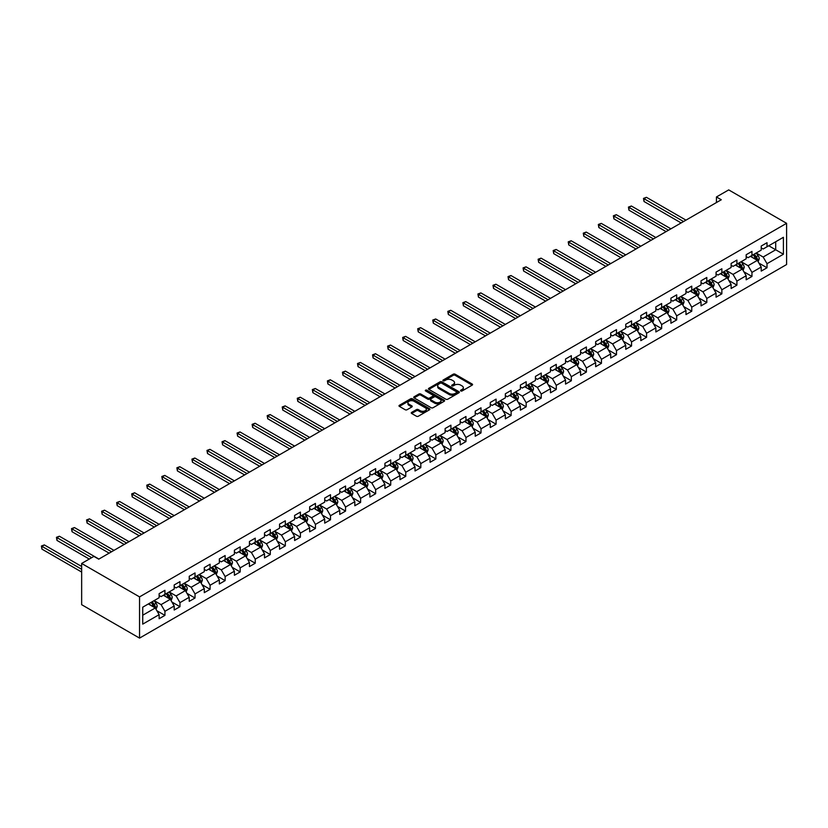 <?xml version="1.0" encoding="UTF-8"?>
<svg xmlns="http://www.w3.org/2000/svg" width="828" height="828" viewBox="0 0 828 828"><rect width="100%" height="100%" fill="white"/><g stroke="black" fill="none" stroke-linecap="round" stroke-linejoin="round"><path stroke-width="1.24" d="M460.782 390.951A0.942 0.538 0 0 0 462.107 390.951L472.177 385.144A1.335 0.776 0 0 0 472.571 384.596A1.335 0.776 0 0 0 472.177 384.047L455.131 374.204A1.335 0.776 0 0 0 453.237 374.204L443.166 380.021A0.942 0.538 0 0 0 444.491 380.787L445.795 380.031A4.285 2.474 0 0 1 451.86 380.031L453.278 380.849A4.285 2.474 0 0 1 454.531 382.598A4.285 2.474 0 0 1 453.278 384.347L451.974 385.103A0.942 0.538 0 0 0 453.299 385.869L454.603 385.113A4.285 2.474 0 0 1 460.668 385.113L462.086 385.941A4.285 2.474 0 0 1 463.338 387.69A4.285 2.474 0 0 1 462.086 389.439L460.782 390.185A0.942 0.538 0 0 0 460.782 390.951L460.782 390.185M411.651 412.375A1.335 0.776 0 0 0 411.257 412.924A1.335 0.776 0 0 0 411.651 413.472L416.443 416.225A1.335 0.776 0 0 0 418.337 416.225L429.504 409.777A1.335 0.776 0 0 0 429.898 409.229A1.335 0.776 0 0 0 429.504 408.68L412.458 398.837A1.335 0.776 0 0 0 410.564 398.837L399.386 405.296A1.335 0.776 0 0 0 398.992 405.844A1.335 0.776 0 0 0 399.386 406.382L405.171 409.725A1.335 0.776 0 0 0 407.065 409.725L411.847 406.962A1.335 0.776 0 0 0 412.24 406.413A1.335 0.776 0 0 0 411.847 405.865L408.98 404.209A3.581 2.07 0 0 1 407.925 402.75A3.581 2.07 0 0 1 410.139 400.835A3.581 2.07 0 0 1 414.041 401.29L425.271 407.769A3.581 2.07 0 0 1 426.316 409.229A3.581 2.07 0 0 1 424.112 411.143A3.581 2.07 0 0 1 420.2 410.688L418.337 409.612A1.335 0.776 0 0 0 416.443 409.612L411.651 412.375L411.651 413.472L416.443 410.729L416.443 409.612M786.6 223.312L728.702 189.891L716.448 196.96L721.281 199.755L98.729 559.169L93.906 556.385L81.651 563.464L139.549 596.885L786.6 223.312L786.6 264.536L139.549 638.109L139.549 596.885M445.888 399.22A1.335 0.776 0 0 0 447.782 399.22L458.96 392.772A1.335 0.776 0 0 0 459.354 392.224A1.335 0.776 0 0 0 458.96 391.675L441.914 381.832A1.335 0.776 0 0 0 440.02 381.832L428.842 388.291A1.335 0.776 0 0 0 428.449 388.839A1.335 0.776 0 0 0 428.842 389.377L445.888 399.22M425.954 391.158A0.942 0.538 0 0 1 426.906 391.292L444.222 401.28L433.054 407.728A1.335 0.776 0 0 1 431.16 407.728L414.114 397.885L414.114 396.788A1.335 0.776 0 0 0 413.721 397.336A1.335 0.776 0 0 0 414.114 397.885M414.114 396.788L418.896 394.024A1.335 0.776 0 0 1 420.79 394.024L427.703 398.02A1.335 0.776 0 0 0 429.597 398.02L432.775 396.188A1.335 0.776 0 0 0 433.168 395.639A1.335 0.776 0 0 0 432.775 395.091L425.582 390.94A0.942 0.538 0 0 1 426.906 390.174L444.232 400.183A1.335 0.776 0 0 1 444.626 400.731A1.335 0.776 0 0 1 444.232 401.269L444.232 400.183M156.865 610.733L164.927 615.38L164.927 611.312L174.19 605.972L174.19 610.029L179.976 606.696L179.976 602.629L189.239 597.278L189.239 601.345L195.025 598.002L195.025 593.935L204.288 588.584L204.288 592.651L210.084 589.308L210.084 585.241L219.348 579.9L219.348 583.968L225.133 580.625L225.133 576.557L234.396 571.206L234.396 575.274L240.182 571.931L240.182 567.863L249.445 562.512L249.445 566.58L255.241 563.237L255.241 559.169L264.505 553.828L264.505 557.896L270.29 554.553L270.29 550.485L279.553 545.135L279.553 549.202L285.339 545.859L285.339 541.791L294.602 536.44L294.602 540.508L300.398 537.165L300.398 533.097L309.662 527.757L309.662 531.824L315.447 528.481L315.447 524.414L324.711 519.063L324.711 523.13L330.496 519.787L330.496 515.72L339.759 510.369L339.759 514.436L345.555 511.093L345.555 507.036L354.819 501.685L354.819 505.753L360.604 502.41L360.604 498.342L369.868 492.991L369.868 497.059L375.653 493.716L375.653 489.648L384.916 484.308L384.916 488.365L390.712 485.022L390.712 480.964L399.965 475.614L399.965 479.681L405.761 476.338L405.761 472.27L415.025 466.92L415.025 470.987L420.81 467.644L420.81 463.576L430.074 458.236L430.074 462.293L435.859 458.96L435.859 454.893L445.122 449.542L445.122 453.609L450.918 450.266L450.918 446.199L460.182 440.848L460.182 444.915L465.967 441.572L465.967 437.505L475.231 432.164L475.231 436.232L481.016 432.889L481.016 428.821L490.279 423.47L490.279 427.538L496.075 424.195L496.075 420.127L505.339 414.776L505.339 418.844L511.124 415.501L511.124 411.433L520.388 406.093L520.388 410.16L526.173 406.817L526.173 402.75L535.437 397.399L535.437 401.466L541.233 398.123L541.233 394.056L550.496 388.705L550.496 392.772L556.281 389.429L556.281 385.362L565.545 380.021L565.545 384.089L571.33 380.745L571.33 376.678L580.594 371.327L580.594 375.394L586.39 372.051L586.39 367.984L595.653 362.643L595.653 366.7L601.438 363.357L601.438 359.3L610.702 353.949L610.702 358.017L616.487 354.674L616.487 350.606L625.751 345.255L625.751 349.323L631.547 345.98L631.547 341.912L640.81 336.572L640.81 340.629L646.596 337.296L646.596 333.229L655.859 327.878L655.859 331.945L661.644 328.602L661.644 324.535L670.908 319.184L670.908 323.251L676.704 319.908L676.704 315.841L685.967 310.5L685.967 314.568L691.753 311.224L691.753 307.157L701.016 301.806L701.016 305.874L706.801 302.53L706.801 298.463L716.065 293.112L716.065 297.18L721.861 293.836L721.861 289.769L731.124 284.428L731.124 288.496L736.91 285.153L736.91 281.085L746.173 275.734L746.173 279.802L751.959 276.459L751.959 272.391L761.222 267.04L761.222 271.108L767.018 267.765L767.018 263.697L783.412 254.227L783.412 237.294L775.701 241.755L775.701 249.777L783.412 254.227M164.927 615.38L159.131 618.723L159.131 614.655L142.737 624.126L142.737 607.193L159.131 597.723L159.131 593.655L164.927 590.312L164.927 594.38L174.19 589.029L174.19 584.961L179.976 581.618L179.976 585.686L189.239 580.345L189.239 576.278L195.025 572.935L195.025 577.002L204.288 571.651L204.288 567.584L210.084 564.241L210.084 568.308L219.348 562.957L219.348 558.89L225.133 555.547L225.133 559.614L234.396 554.274L234.396 550.206L240.182 546.863L240.182 550.93L249.445 545.58L249.445 541.512L255.241 538.169L255.241 542.236L264.505 536.886L264.505 532.818L270.29 529.485L270.29 533.542L279.553 528.202L279.553 524.134L285.339 520.791L285.339 524.859L294.602 519.508L294.602 515.44L300.398 512.097L300.398 516.165L309.662 510.814L309.662 506.757L315.447 503.414L315.447 507.481L324.711 502.13L324.711 498.063L330.496 494.72L330.496 498.787L339.759 493.436L339.759 489.369L345.555 486.026L345.555 490.093L354.819 484.753L354.819 480.685L360.604 477.342L360.604 481.41L369.868 476.059L369.868 471.991L375.653 468.648L375.653 472.716L384.916 467.365L384.916 463.297L390.712 459.954L390.712 464.022L399.965 458.681L399.965 454.613L405.761 451.27L405.761 455.338L415.025 449.987L415.025 445.919L420.81 442.576L420.81 446.644L430.074 441.293L430.074 437.225L435.859 433.882L435.859 437.95L445.122 432.609L445.122 428.542L450.918 425.199L450.918 429.266L460.182 423.915L460.182 419.848L465.967 416.505L465.967 420.572L475.231 415.221L475.231 411.154L481.016 407.821L481.016 411.878L490.279 406.538L490.279 402.47L496.075 399.127L496.075 403.195L505.339 397.844L505.339 393.776L511.124 390.433L511.124 394.501L520.388 389.15L520.388 385.092L526.173 381.749L526.173 385.817L535.437 380.466L535.437 376.398L541.233 373.055L541.233 377.123L550.496 371.772L550.496 367.704L556.281 364.361L556.281 368.429L565.545 363.088L565.545 359.021L571.33 355.678L571.33 359.745L580.594 354.394L580.594 350.327L586.39 346.984L586.39 351.051L595.653 345.7L595.653 341.633L601.438 338.29L601.438 342.357L610.702 337.017L610.702 332.949L616.487 329.606L616.487 333.674L625.751 328.323L625.751 324.255L631.547 320.912L631.547 324.98L640.81 319.629L640.81 315.561L646.596 312.218L646.596 316.286L655.859 310.945L655.859 306.877L661.644 303.534L661.644 307.602L670.908 302.251L670.908 298.183L676.704 294.84L676.704 298.908L685.967 293.557L685.967 289.489L691.753 286.157L691.753 290.214L701.016 284.873L701.016 280.806L706.801 277.463L706.801 281.53L716.065 276.179L716.065 272.112L721.861 268.769L721.861 272.836L731.124 267.485L731.124 263.428L736.91 260.085L736.91 264.153L746.173 258.802L746.173 254.734L751.959 251.391L751.959 255.459L761.222 250.108L761.222 246.04L767.018 242.697L767.018 246.765L783.412 237.294M163.385 595.27L170.33 599.286L161.067 604.626L154.122 600.621M159.131 595.498L161.067 596.605L164.927 594.38M161.067 604.626L164.927 611.312M170.33 599.286L174.19 605.972M178.434 586.576L185.379 590.592L176.116 595.943L169.171 591.927M174.19 586.804L176.116 587.921L179.976 585.686M176.116 595.943L179.976 602.629M185.379 590.592L189.239 597.278M193.483 577.892L200.428 581.898L191.164 587.249L184.22 583.243M189.239 578.11L191.164 579.227L195.025 577.002M191.164 587.249L195.025 593.935M200.428 581.898L204.288 588.584M208.542 569.198L215.487 573.214L206.224 578.555L199.279 574.549M204.288 569.426L206.224 570.533L210.084 568.308M206.224 578.555L210.084 585.241M215.487 573.214L219.348 579.9M223.591 560.515L230.536 564.52L221.273 569.871L214.328 565.855M219.348 560.732L221.273 561.85L225.133 559.614M221.273 569.871L225.133 576.557M230.536 564.52L234.396 571.206M238.64 551.821L245.585 555.826L236.322 561.177L229.377 557.172M234.396 552.038L236.322 553.156L240.182 550.93M236.322 561.177L240.182 567.863M245.585 555.826L249.445 562.512M253.689 543.127L260.644 547.142L251.381 552.483L244.436 548.478M249.445 543.354L251.381 544.462L255.241 542.236M251.381 552.483L255.241 559.169M260.644 547.142L264.505 553.828M268.748 534.443L275.693 538.448L266.43 543.799L259.485 539.784M264.505 534.66L266.43 535.778L270.29 533.542M266.43 543.799L270.29 550.485M275.693 538.448L279.553 545.135M283.797 525.749L290.742 529.754L281.479 535.105L274.534 531.1M279.553 525.966L281.479 527.084L285.339 524.859M281.479 535.105L285.339 541.791M290.742 529.754L294.602 536.44M298.846 517.055L305.801 521.071L296.538 526.422L289.583 522.406M294.602 517.283L296.538 518.39L300.398 516.165M296.538 526.422L300.398 533.097M305.801 521.071L309.662 527.757M313.905 508.371L320.85 512.377L311.587 517.728L304.642 513.712M309.662 508.589L311.587 509.706L315.447 507.481M311.587 517.728L315.447 524.414M320.85 512.377L324.711 519.063M328.954 499.677L335.899 503.693L326.636 509.034L319.691 505.028M324.711 499.905L326.636 501.012L330.496 498.787M326.636 509.034L330.496 515.72M335.899 503.693L339.759 510.369M344.003 490.983L350.958 494.999L341.695 500.35L334.74 496.334M339.759 491.211L341.695 492.329L345.555 490.093M341.695 500.35L345.555 507.036M350.958 494.999L354.819 501.685M359.062 482.3L366.007 486.305L356.744 491.656L349.799 487.64M354.819 482.517L356.744 483.635L360.604 481.41M356.744 491.656L360.604 498.342M366.007 486.305L369.868 492.991M374.111 473.606L381.056 477.621L371.793 482.962L364.848 478.957M369.868 473.833L371.793 474.941L375.653 472.716M371.793 482.962L375.653 489.648M381.056 477.621L384.916 484.308M389.16 464.912L396.115 468.927L386.852 474.278L379.897 470.263M384.916 465.139L386.852 466.257L390.712 464.022M386.852 474.278L390.712 480.964M396.115 468.927L399.965 475.614M404.219 456.228L411.164 460.233L401.901 465.584L394.956 461.579M399.965 456.445L401.901 457.563L405.761 455.338M401.901 465.584L405.761 472.27M411.164 460.233L415.025 466.92M419.268 447.534L426.213 451.55L416.95 456.89L410.005 452.885M415.025 447.762L416.95 448.869L420.81 446.644M416.95 456.89L420.81 463.576M426.213 451.55L430.074 458.236M434.317 438.85L441.272 442.856L432.009 448.207L425.054 444.191M430.074 439.068L432.009 440.185L435.859 437.95M432.009 448.207L435.859 454.893M441.272 442.856L445.122 449.542M449.376 430.156L456.321 434.162L447.058 439.513L440.113 435.507M445.122 430.374L447.058 431.491L450.918 429.266M447.058 439.513L450.918 446.199M456.321 434.162L460.182 440.848M464.425 421.462L471.37 425.478L462.107 430.819L455.162 426.813M460.182 421.69L462.107 422.797L465.967 420.572M462.107 430.819L465.967 437.505M471.37 425.478L475.231 432.164M479.474 412.779L486.429 416.784L477.166 422.135L470.211 418.119M475.231 412.996L477.166 414.114L481.016 411.878M477.166 422.135L481.016 428.821M486.429 416.784L490.279 423.47M494.533 404.085L501.478 408.09L492.215 413.441L485.27 409.436M490.279 404.302L492.215 405.42L496.075 403.195M492.215 413.441L496.075 420.127M501.478 408.09L505.339 414.776M509.582 395.391L516.527 399.406L507.264 404.757L500.319 400.742M505.339 395.618L507.264 396.726L511.124 394.501M507.264 404.757L511.124 411.433M516.527 399.406L520.388 406.093M524.631 386.707L531.576 390.712L522.323 396.063L515.368 392.048M520.388 386.924L522.323 388.042L526.173 385.817M522.323 396.063L526.173 402.75M531.576 390.712L535.437 397.399M539.69 378.013L546.635 382.029L537.372 387.369L530.427 383.364M535.437 378.241L537.372 379.348L541.233 377.123M537.372 387.369L541.233 394.056M546.635 382.029L550.496 388.705M554.739 369.319L561.684 373.335L552.421 378.686L545.476 374.67M550.496 369.547L552.421 370.665L556.281 368.429M552.421 378.686L556.281 385.362M561.684 373.335L565.545 380.021M569.788 360.635L576.733 364.641L567.47 369.992L560.525 365.976M565.545 360.853L567.47 361.971L571.33 359.745M567.47 369.992L571.33 376.678M576.733 364.641L580.594 371.327M584.847 351.941L591.792 355.957L582.529 361.298L575.584 357.292M580.594 352.169L582.529 353.277L586.39 351.051M582.529 361.298L586.39 367.984M591.792 355.957L595.653 362.643M599.896 343.247L606.841 347.263L597.578 352.614L590.633 348.598M595.653 343.475L597.578 344.593L601.438 342.357M597.578 352.614L601.438 359.3M606.841 347.263L610.702 353.949M614.945 334.564L621.89 338.569L612.627 343.92L605.682 339.904M610.702 334.781L612.627 335.899L616.487 333.674M612.627 343.92L616.487 350.606M621.89 338.569L625.751 345.255M629.994 325.87L636.949 329.886L627.686 335.226L620.741 331.221M625.751 326.097L627.686 327.205L631.547 324.98M627.686 335.226L631.547 341.912M636.949 329.886L640.81 336.572M645.053 317.186L651.998 321.192L642.735 326.542L635.79 322.527M640.81 317.403L642.735 318.521L646.596 316.286M642.735 326.542L646.596 333.229M651.998 321.192L655.859 327.878M660.102 308.492L667.047 312.498L657.784 317.849L650.839 313.843M655.859 308.709L657.784 309.827L661.644 307.602M657.784 317.849L661.644 324.535M667.047 312.498L670.908 319.184M675.151 299.798L682.106 303.814L672.843 309.154L665.888 305.149M670.908 300.026L672.843 301.133L676.704 298.908M672.843 309.154L676.704 315.841M682.106 303.814L685.967 310.5M690.21 291.114L697.155 295.12L687.892 300.471L680.947 296.455M685.967 291.332L687.892 292.45L691.753 290.214M687.892 300.471L691.753 307.157M697.155 295.12L701.016 301.806M705.259 282.42L712.204 286.426L702.941 291.777L695.996 287.771M701.016 282.638L702.941 283.756L706.801 281.53M702.941 291.777L706.801 298.463M712.204 286.426L716.065 293.112M720.308 273.726L727.263 277.742L718 283.093L711.045 279.077M716.065 273.954L718 275.062L721.861 272.836M718 283.093L721.861 289.769M727.263 277.742L731.124 284.428M735.367 265.043L742.312 269.048L733.049 274.399L726.104 270.383M731.124 265.26L733.049 266.378L736.91 264.153M733.049 274.399L736.91 281.085M742.312 269.048L746.173 275.734M750.416 256.349L757.361 260.365L748.098 265.705L741.153 261.7M746.173 256.577L748.098 257.684L751.959 255.459M748.098 265.705L751.959 272.391M757.361 260.365L761.222 267.04M768.746 245.761L775.701 249.777L763.157 257.022L756.202 253.006M761.222 247.882L763.157 249L767.018 246.765M763.157 257.022L767.018 263.697M81.651 563.464L81.651 604.688L139.549 638.109M716.448 196.96L716.448 202.539M142.737 615.214L155.271 607.969L148.326 603.964M155.271 607.969L159.131 614.655M758.955 263.118L767.018 267.765M743.906 271.812L751.959 276.459M728.847 280.495L736.91 285.153M713.798 289.189L721.861 293.836M698.749 297.883L706.801 302.53M683.69 306.567L691.753 311.224M668.641 315.261L676.704 319.908M653.592 323.945L661.644 328.602M638.543 332.639L646.596 337.296M623.484 341.333L631.547 345.98M608.435 350.016L616.487 354.674M593.386 358.71L601.438 363.357M578.327 367.404L586.39 372.051M563.278 376.088L571.33 380.745M548.229 384.782L556.281 389.429M533.17 393.476L541.233 398.123M518.121 402.16L526.173 406.817M503.072 410.854L511.124 415.501M488.013 419.548L496.075 424.195M472.964 428.231L481.016 432.889M457.915 436.925L465.967 441.572M442.856 445.609L450.918 450.266M427.807 454.303L435.859 458.96M412.758 462.997L420.81 467.644M397.699 471.681L405.761 476.338M382.65 480.375L390.712 485.022M367.601 489.069L375.653 493.716M352.542 497.752L360.604 502.41M337.493 506.446L345.555 511.093M322.444 515.14L330.496 519.787M307.395 523.824L315.447 528.481M292.336 532.518L300.398 537.165M277.287 541.212L285.339 545.859M262.238 549.895L270.29 554.553M247.179 558.59L255.241 563.237M232.13 567.284L240.182 571.931M217.081 575.967L225.133 580.625M202.022 584.661L210.084 589.308M186.973 593.345L195.025 598.002M171.924 602.039L179.976 606.696M461.165 391.085L462.086 390.547A4.285 2.474 0 0 0 463.338 388.798L463.338 387.69M454.531 382.598L454.531 383.716A4.285 2.474 0 0 1 453.278 385.465L452.357 386.003M472.157 385.155L455.131 375.322A1.335 0.776 0 0 0 453.237 375.322L443.549 380.911M458.94 392.782L441.914 382.95A1.335 0.776 0 0 0 440.02 382.95L428.863 389.388L428.842 388.291M456.59 392.607A0.942 0.538 0 0 0 456.59 391.841L441.634 383.198A0.942 0.538 0 0 0 440.299 383.198L438.933 383.995A4.285 2.474 0 0 0 437.681 385.744A4.285 2.474 0 0 0 438.933 387.494L449.159 393.404A4.285 2.474 0 0 0 455.224 393.404L456.59 392.607L456.59 393.724A0.942 0.538 0 0 0 456.87 393.341L456.87 392.224M437.681 385.744L437.681 386.862A4.285 2.474 0 0 0 438.933 388.611L438.933 387.494M456.59 393.724L455.224 394.511A4.285 2.474 0 0 1 449.159 394.511L438.933 388.611M414.135 397.895L418.896 395.142L418.896 394.024M433.168 395.639L433.168 396.757A1.335 0.776 0 0 1 432.775 397.305L429.597 399.137A1.335 0.776 0 0 1 427.703 399.137L420.79 395.142A1.335 0.776 0 0 0 418.896 395.142M434.886 402.16A3.581 2.07 0 0 0 438.788 402.615A3.581 2.07 0 0 0 441.003 400.7A3.581 2.07 0 0 0 439.947 399.241L435.994 396.954A1.335 0.776 0 0 0 434.1 396.954L430.933 398.785A1.335 0.776 0 0 0 430.539 399.334A1.335 0.776 0 0 0 430.933 399.883L434.886 402.16L434.886 403.277A3.581 2.07 0 0 0 438.788 403.722A3.581 2.07 0 0 0 441.003 401.818L441.003 400.7M430.539 399.334L430.539 400.452A1.335 0.776 0 0 0 430.933 400.99L430.933 399.883M434.886 403.277L430.933 400.99M426.316 409.229L426.316 410.346A3.581 2.07 0 0 1 424.112 412.251A3.581 2.07 0 0 1 420.2 411.806L418.337 410.729A1.335 0.776 0 0 0 416.443 410.729M407.925 402.75L407.925 403.867A3.581 2.07 0 0 0 408.98 405.327L408.98 404.209M411.847 405.865L411.847 406.962L408.98 405.327M429.494 409.788L412.458 399.955A1.335 0.776 0 0 0 410.564 399.955L399.406 406.393L399.386 405.296M758.127 261.679L759.276 258.791A3.612 2.091 -120 0 0 758.117 255.707L756.13 253.047M752.652 257.643L751.306 255.831M685.967 220.134L646.43 197.312L644.018 198.71L644.018 201.494L681.134 222.929M753.138 254.776L755.126 257.436A3.612 2.091 60 0 1 756.161 259.609L757.32 258.947A3.612 2.091 -120 0 0 756.285 256.763L754.298 254.113M753.387 254.631L755.602 257.58A1.842 1.066 60 0 1 755.933 258.139L757.32 258.947M644.018 201.494L643.491 198.399L683.545 221.531M643.491 198.399L646.43 197.312M743.078 270.373L744.217 267.475A3.612 2.091 -120 0 0 743.068 264.401L741.081 261.741M737.603 266.337L736.247 264.525M670.908 228.828L631.381 206.006L628.97 207.404L628.97 210.188L666.085 231.612M738.09 263.47L740.077 266.13A3.612 2.091 60 0 1 741.112 268.303L742.271 267.63A3.612 2.091 -120 0 0 741.236 265.457L739.238 262.797M738.338 263.325L740.542 266.274A1.842 1.066 60 0 1 740.884 266.833L742.271 267.63M628.97 210.188L628.431 207.093L668.496 230.225M628.431 207.093L631.381 206.006M728.019 279.057L729.168 276.169A3.612 2.091 -120 0 0 728.019 273.095L726.021 270.435M722.554 275.02L721.198 273.219M655.859 237.522L616.322 214.7L613.91 216.087L613.91 218.871L651.036 240.306M723.03 272.164L725.028 274.813A3.612 2.091 60 0 1 726.063 276.997L727.222 276.324A3.612 2.091 -120 0 0 726.187 274.151L724.189 271.491M723.289 272.008L725.494 274.958A1.842 1.066 60 0 1 725.825 275.517L727.222 276.324M613.91 218.871L613.382 215.787L653.447 238.909M613.382 215.787L616.322 214.7M712.97 287.751L714.119 284.863A3.612 2.091 -120 0 0 712.96 281.779L710.973 279.119M707.505 283.714L706.149 281.903M640.81 246.206L601.273 223.384L598.861 224.781L598.861 227.565L635.976 249M707.981 280.847L709.969 283.507A3.612 2.091 60 0 1 711.004 285.681L712.163 285.018A3.612 2.091 -120 0 0 711.128 282.834L709.141 280.185M708.23 280.702L710.445 283.652A1.842 1.066 60 0 1 710.776 284.211L712.163 285.018M598.861 227.565L598.333 224.471L638.398 247.603M598.333 224.471L601.273 223.384M697.921 296.445L699.07 293.547A3.612 2.091 -120 0 0 697.911 290.473L695.924 287.813M692.446 292.408L691.09 290.597M625.751 254.9L586.224 232.078L583.812 233.465L583.812 236.259L620.928 257.684M692.932 289.541L694.92 292.201A3.612 2.091 60 0 1 695.955 294.375L697.114 293.702A3.612 2.091 -120 0 0 696.079 291.528L694.081 288.868M693.181 289.396L695.385 292.346A1.842 1.066 60 0 1 695.727 292.905L697.114 293.702M583.812 236.259L583.285 233.165L623.339 256.297M583.285 233.165L586.224 232.078M682.862 305.128L684.011 302.241A3.612 2.091 -120 0 0 682.862 299.156L680.864 296.507M677.397 301.092L676.041 299.291M610.702 263.594L571.175 240.772L568.753 242.159L568.753 244.943L605.879 266.378M677.873 298.225L679.871 300.885A3.612 2.091 60 0 1 680.906 303.058L682.065 302.396A3.612 2.091 -120 0 0 681.03 300.222L679.032 297.562M678.132 298.08L680.337 301.03A1.842 1.066 60 0 1 680.668 301.589L682.065 302.396M568.753 244.943L568.225 241.859L608.29 264.981M568.225 241.859L571.175 240.772M667.813 313.822L668.962 310.935A3.612 2.091 -120 0 0 667.803 307.85L665.815 305.19M662.348 309.786L660.992 307.975M595.653 272.277L556.116 249.456L553.704 250.853L553.704 253.637L590.819 275.062M662.824 306.919L664.812 309.579A3.612 2.091 60 0 1 665.847 311.752L667.006 311.08A3.612 2.091 -120 0 0 665.971 308.906L663.984 306.256M663.073 306.774L665.288 309.724A1.842 1.066 60 0 1 665.619 310.283L667.006 311.08M553.704 253.637L553.176 250.542L593.241 273.675M553.176 250.542L556.116 249.456M652.764 322.516L653.913 319.618A3.612 2.091 -120 0 0 652.754 316.544L650.767 313.884M647.289 318.469L645.943 316.669M580.594 280.971L541.067 258.15L538.655 259.537L538.655 262.331L575.77 283.756M647.775 315.613L649.763 318.273A3.612 2.091 60 0 1 650.798 320.446L651.957 319.774A3.612 2.091 -120 0 0 650.922 317.6L648.935 314.94M648.024 315.468L650.228 318.418A1.842 1.066 60 0 1 650.57 318.977L651.957 319.774M538.655 262.331L538.128 259.236L578.182 282.369M538.128 259.236L541.067 258.15M637.705 331.2L638.854 328.312A3.612 2.091 -120 0 0 637.705 325.228L635.707 322.578M632.24 327.163L630.884 325.363M565.545 289.665L526.018 266.844L523.596 268.231L523.596 271.015L560.722 292.45M632.716 324.297L634.714 326.956A3.612 2.091 60 0 1 635.749 329.13L636.908 328.468A3.612 2.091 -120 0 0 635.873 326.294L633.875 323.634M632.975 324.152L635.179 327.101A1.842 1.066 60 0 1 635.511 327.66L636.908 328.468M523.596 271.015L523.068 267.92L563.133 291.052M523.068 267.92L526.018 266.844M622.656 339.894L623.805 337.006A3.612 2.091 -120 0 0 622.646 333.922L620.658 331.262M617.191 335.857L615.835 334.046M550.496 298.349L510.959 275.527L508.547 276.925L508.547 279.709L545.673 301.133M617.667 332.991L619.654 335.65A3.612 2.091 60 0 1 620.689 337.824L621.849 337.151A3.612 2.091 -120 0 0 620.814 334.978L618.826 332.318M617.916 332.846L620.131 335.795A1.842 1.066 60 0 1 620.462 336.354L621.849 337.151M508.547 279.709L508.019 276.614L548.084 299.746M508.019 276.614L510.959 275.527M607.607 348.588L608.756 345.69A3.612 2.091 -120 0 0 607.597 342.616L605.61 339.956M602.132 344.541L600.786 342.74M535.437 307.043L495.91 284.221L493.498 285.608L493.498 288.392L530.613 309.827M602.618 341.685L604.606 344.344A3.612 2.091 60 0 1 605.641 346.518L606.8 345.845A3.612 2.091 -120 0 0 605.765 343.672L603.778 341.012M602.867 341.54L605.082 344.489A1.842 1.066 60 0 1 605.413 345.048L606.8 345.845M493.498 288.392L492.97 285.308L533.025 308.43M492.97 285.308L495.91 284.221M592.548 357.272L593.697 354.384A3.612 2.091 -120 0 0 592.548 351.3L590.55 348.64M587.083 353.235L585.727 351.434M520.388 315.737L480.861 292.905L478.449 294.302L478.449 297.086L515.565 318.521M587.559 350.368L589.557 353.028A3.612 2.091 60 0 1 590.592 355.202L591.751 354.539A3.612 2.091 -120 0 0 590.716 352.366L588.718 349.706M587.818 350.223L590.022 353.173A1.842 1.066 60 0 1 590.364 353.732L591.751 354.539M478.449 297.086L477.911 293.992L517.976 317.124M477.911 293.992L480.861 292.905M577.499 365.966L578.648 363.068A3.612 2.091 -120 0 0 577.489 359.994L575.501 357.334M572.034 361.929L570.678 360.118M505.339 324.421L465.802 301.599L463.39 302.996L463.39 305.78L500.516 327.205M572.51 359.062L574.497 361.722A3.612 2.091 60 0 1 575.532 363.896L576.692 363.223A3.612 2.091 -120 0 0 575.657 361.049L573.669 358.389M572.759 358.917L574.974 361.867A1.842 1.066 60 0 1 575.305 362.426L576.692 363.223M463.39 305.78L462.862 302.686L502.927 325.818M462.862 302.686L465.802 301.599M562.45 374.649L563.599 371.762A3.612 2.091 -120 0 0 562.44 368.688L560.452 366.028M556.975 370.613L555.629 368.812M490.279 333.115L450.753 310.293L448.341 311.68L448.341 314.464L485.456 335.899M557.461 367.756L559.449 370.406A3.612 2.091 60 0 1 560.484 372.59L561.643 371.917A3.612 2.091 -120 0 0 560.608 369.743L558.621 367.083M557.71 367.611L559.925 370.551A1.842 1.066 60 0 1 560.256 371.12L561.643 371.917M448.341 314.464L447.813 311.38L487.868 334.502M447.813 311.38L450.753 310.293M547.391 383.343L548.54 380.456A3.612 2.091 -120 0 0 547.391 377.371L545.393 374.711M541.926 379.307L540.57 377.506M475.231 341.798L435.704 318.977L433.292 320.374L433.292 323.158L470.407 344.593M542.402 376.44L544.4 379.1A3.612 2.091 60 0 1 545.435 381.273L546.594 380.611A3.612 2.091 -120 0 0 545.559 378.437L543.561 375.777M542.661 376.295L544.865 379.245A1.842 1.066 60 0 1 545.207 379.804L546.594 380.611M433.292 323.158L432.754 320.063L472.819 343.196M432.754 320.063L435.704 318.977M532.342 392.037L533.491 389.139A3.612 2.091 -120 0 0 532.342 386.065L530.344 383.405M526.877 388.001L525.521 386.19M460.182 350.492L420.645 327.671L418.233 329.068L418.233 331.852L455.359 353.277M527.353 385.134L529.351 387.794A3.612 2.091 60 0 1 530.386 389.967L531.535 389.295A3.612 2.091 -120 0 0 530.5 387.121L528.512 384.461M527.602 384.989L529.816 387.939A1.842 1.066 60 0 1 530.148 388.498L531.535 389.295M418.233 331.852L417.705 328.757L457.77 351.89M417.705 328.757L420.645 327.671M517.293 400.721L518.442 397.833A3.612 2.091 -120 0 0 517.283 394.759L515.295 392.099M511.818 396.684L510.472 394.884M445.122 359.186L405.596 336.365L403.184 337.752L403.184 340.536L440.299 361.971M512.304 393.828L514.291 396.477A3.612 2.091 60 0 1 515.326 398.661L516.486 397.989A3.612 2.091 -120 0 0 515.451 395.815L513.463 393.155M512.553 393.673L514.768 396.622A1.842 1.066 60 0 1 515.099 397.181L516.486 397.989M403.184 340.536L402.656 337.451L442.711 360.573M402.656 337.451L405.596 336.365M502.234 409.415L503.383 406.527A3.612 2.091 -120 0 0 502.234 403.443L500.236 400.783M496.769 405.378L495.413 403.567M430.074 367.87L390.547 345.048L388.135 346.446L388.135 349.23L425.25 370.665M497.245 402.511L499.243 405.171A3.612 2.091 60 0 1 500.278 407.345L501.437 406.683A3.612 2.091 -120 0 0 500.402 404.499L498.404 401.849M497.504 402.367L499.708 405.316A1.842 1.066 60 0 1 500.05 405.875L501.437 406.683M388.135 349.23L387.597 346.135L427.662 369.267M387.597 346.135L390.547 345.048M487.185 418.109L488.334 415.211A3.612 2.091 -120 0 0 487.185 412.137L485.187 409.477M481.72 414.072L480.364 412.261M415.025 376.564L375.488 353.742L373.076 355.14L373.076 357.924L410.202 379.348M482.196 411.205L484.194 413.865A3.612 2.091 60 0 1 485.229 416.039L486.378 415.366A3.612 2.091 -120 0 0 485.343 413.193L483.355 410.533M482.445 411.061L484.659 414.01A1.842 1.066 60 0 1 484.991 414.569L486.378 415.366M373.076 357.924L372.548 354.829L412.613 377.961M372.548 354.829L375.488 353.742M472.136 426.793L473.285 423.905A3.612 2.091 -120 0 0 472.126 420.821L470.138 418.171M466.661 422.756L465.315 420.955M399.965 385.258L360.439 362.436L358.027 363.823L358.027 366.607L395.142 388.042M467.147 419.889L469.134 422.549A3.612 2.091 60 0 1 470.169 424.723L471.329 424.06A3.612 2.091 -120 0 0 470.294 421.887L468.306 419.227M467.396 419.744L469.611 422.694A1.842 1.066 60 0 1 469.942 423.253L471.329 424.06M358.027 366.607L357.499 363.523L397.554 386.645M357.499 363.523L360.439 362.436M457.087 435.487L458.226 432.599A3.612 2.091 -120 0 0 457.077 429.515L455.089 426.855M451.612 431.45L450.256 429.639M384.916 393.942L345.39 371.12L342.978 372.517L342.978 375.301L380.093 396.726M452.098 428.583L454.086 431.243A3.612 2.091 60 0 1 455.121 433.417L456.28 432.754A3.612 2.091 -120 0 0 455.245 430.57L453.247 427.921M452.347 428.438L454.551 431.388A1.842 1.066 60 0 1 454.893 431.947L456.28 432.754M342.978 375.301L342.44 372.207L382.505 395.339M342.44 372.207L345.39 371.12M442.028 444.181L443.177 441.283A3.612 2.091 -120 0 0 442.028 438.209L440.03 435.549M436.563 440.134L435.207 438.333M369.868 402.636L330.331 379.814L327.919 381.201L327.919 383.995L365.044 405.42M437.039 437.277L439.037 439.937A3.612 2.091 60 0 1 440.072 442.111L441.22 441.438A3.612 2.091 -120 0 0 440.185 439.264L438.198 436.604M437.298 437.132L439.502 440.082A1.842 1.066 60 0 1 439.834 440.641L441.22 441.438M327.919 383.995L327.391 380.901L367.456 404.033M327.391 380.901L330.331 379.814M426.979 452.864L428.128 449.977A3.612 2.091 -120 0 0 426.969 446.892L424.981 444.243M421.504 448.828L420.158 447.027M354.819 411.33L315.282 388.508L312.87 389.895L312.87 392.679L349.985 414.114M421.99 445.961L423.977 448.621A3.612 2.091 60 0 1 425.012 450.794L426.172 450.132A3.612 2.091 -120 0 0 425.137 447.958L423.149 445.298M422.239 445.816L424.453 448.766A1.842 1.066 60 0 1 424.785 449.325L426.172 450.132M312.87 392.679L312.342 389.584L352.397 412.717M312.342 389.584L315.282 388.508M411.93 461.558L413.068 458.671A3.612 2.091 -120 0 0 411.92 455.586L409.932 452.926M406.455 457.522L405.099 455.71M339.759 420.013L300.233 397.192L297.821 398.589L297.821 401.373L334.936 422.797M406.941 454.655L408.928 457.315A3.612 2.091 60 0 1 409.964 459.488L411.123 458.815A3.612 2.091 -120 0 0 410.088 456.642L408.09 453.982M407.19 454.51L409.394 457.46A1.842 1.066 60 0 1 409.736 458.019L411.123 458.815M297.821 401.373L297.283 398.278L337.348 421.411M297.283 398.278L300.233 397.192M396.871 470.252L398.02 467.354A3.612 2.091 -120 0 0 396.871 464.28L394.873 461.62M391.406 466.205L390.05 464.404M324.711 428.707L285.174 405.886L282.762 407.272L282.762 410.057L319.887 431.491M391.882 463.349L393.88 466.009A3.612 2.091 60 0 1 394.915 468.182L396.074 467.509A3.612 2.091 -120 0 0 395.039 465.336L393.041 462.676M392.141 463.204L394.345 466.154A1.842 1.066 60 0 1 394.677 466.713L396.074 467.509M282.762 410.057L282.234 406.972L322.299 430.094M282.234 406.972L285.174 405.886M381.822 478.936L382.971 476.048A3.612 2.091 -120 0 0 381.811 472.964L379.824 470.304M376.347 474.899L375.001 473.099M309.662 437.401L270.125 414.569L267.713 415.966L267.713 418.751L304.828 440.185M376.833 472.032L378.82 474.692A3.612 2.091 60 0 1 379.855 476.866L381.015 476.203A3.612 2.091 -120 0 0 379.98 474.03L377.992 471.37M377.082 471.888L379.296 474.837A1.842 1.066 60 0 1 379.628 475.396L381.015 476.203M267.713 418.751L267.185 415.656L307.24 438.788M267.185 415.656L270.125 414.569M366.773 487.63L367.922 484.732A3.612 2.091 -120 0 0 366.763 481.658L364.775 478.998M361.298 483.593L359.942 481.782M294.602 446.085L255.076 423.263L252.664 424.66L252.664 427.445L289.779 448.869M361.784 480.726L363.771 483.386A3.612 2.091 60 0 1 364.806 485.56L365.966 484.887A3.612 2.091 -120 0 0 364.931 482.714L362.933 480.054M362.033 480.582L364.237 483.531A1.842 1.066 60 0 1 364.579 484.09L365.966 484.887M252.664 427.445L252.126 424.35L292.191 447.482M252.126 424.35L255.076 423.263M351.714 496.314L352.863 493.426A3.612 2.091 -120 0 0 351.714 490.352L349.716 487.692M346.249 492.277L344.893 490.476M279.553 454.779L240.016 431.957L237.605 433.344L237.605 436.128L274.73 457.563M346.725 489.42L348.723 492.07A3.612 2.091 60 0 1 349.758 494.254L350.917 493.581A3.612 2.091 -120 0 0 349.882 491.408L347.884 488.748M346.984 489.276L349.188 492.225A1.842 1.066 60 0 1 349.519 492.784L350.917 493.581M237.605 436.128L237.077 433.044L277.142 456.166M237.077 433.044L240.016 431.957M336.665 505.008L337.814 502.12A3.612 2.091 -120 0 0 336.654 499.036L334.667 496.376M331.2 500.971L329.844 499.17M264.505 463.473L224.968 440.641L222.556 442.038L222.556 444.822L259.671 466.257M331.676 498.104L333.663 500.764A3.612 2.091 60 0 1 334.698 502.938L335.857 502.275A3.612 2.091 -120 0 0 334.822 500.102L332.835 497.442M331.924 497.959L334.139 500.909A1.842 1.066 60 0 1 334.471 501.468L335.857 502.275M222.556 444.822L222.028 441.728L262.093 464.86M222.028 441.728L224.968 440.641M321.616 513.702L322.765 510.804A3.612 2.091 -120 0 0 321.606 507.73L319.618 505.07M316.141 509.665L314.795 507.854M249.445 472.157L209.919 449.335L207.507 450.732L207.507 453.516L244.622 474.941M316.627 506.798L318.614 509.458A3.612 2.091 60 0 1 319.649 511.632L320.809 510.959A3.612 2.091 -120 0 0 319.774 508.785L317.786 506.125M316.876 506.653L319.08 509.603A1.842 1.066 60 0 1 319.422 510.162L320.809 510.959M207.507 453.516L206.979 450.422L247.034 473.554M206.979 450.422L209.919 449.335M306.557 522.385L307.705 519.498A3.612 2.091 -120 0 0 306.557 516.424L304.559 513.764M301.092 518.349L299.736 516.548M234.396 480.851L194.87 458.029L192.448 459.416L192.448 462.2L229.573 483.635M301.568 515.492L303.565 518.142A3.612 2.091 60 0 1 304.601 520.326L305.76 519.653A3.612 2.091 -120 0 0 304.725 517.479L302.727 514.819M301.827 515.337L304.031 518.287A1.842 1.066 60 0 1 304.362 518.846L305.76 519.653M192.448 462.2L191.92 459.116L231.985 482.238M191.92 459.116L194.87 458.029M291.508 531.079L292.657 528.192A3.612 2.091 -120 0 0 291.497 525.107L289.51 522.447M286.043 527.043L284.687 525.231M219.348 489.534L179.811 466.713L177.399 468.11L177.399 470.894L214.514 492.329M286.519 524.176L288.506 526.836A3.612 2.091 60 0 1 289.541 529.009L290.7 528.347A3.612 2.091 -120 0 0 289.665 526.163L287.678 523.513M286.767 524.031L288.982 526.981A1.842 1.066 60 0 1 289.314 527.539L290.7 528.347M177.399 470.894L176.871 467.799L216.936 490.932M176.871 467.799L179.811 466.713M276.459 539.773L277.608 536.875A3.612 2.091 -120 0 0 276.449 533.801L274.461 531.141M270.984 535.737L269.638 533.925M204.288 498.228L164.762 475.407L162.35 476.804L162.35 479.588L199.465 501.012M271.47 532.87L273.457 535.53A3.612 2.091 60 0 1 274.492 537.703L275.652 537.03A3.612 2.091 -120 0 0 274.617 534.857L272.629 532.197M271.719 532.725L273.923 535.675A1.842 1.066 60 0 1 274.265 536.233L275.652 537.03M162.35 479.588L161.822 476.493L201.877 499.626M161.822 476.493L164.762 475.407M261.4 548.457L262.548 545.569A3.612 2.091 -120 0 0 261.4 542.485L259.402 539.835M255.935 544.42L254.579 542.619M189.239 506.922L149.713 484.101L147.301 485.487L147.301 488.272L184.416 509.706M256.411 541.553L258.408 544.213A3.612 2.091 60 0 1 259.443 546.387L260.603 545.724A3.612 2.091 -120 0 0 259.568 543.551L257.57 540.891M256.67 541.409L258.874 544.358A1.842 1.066 60 0 1 259.216 544.917L260.603 545.724M147.301 488.272L146.763 485.187L186.828 508.309M146.763 485.187L149.713 484.101M246.351 557.151L247.5 554.263A3.612 2.091 -120 0 0 246.34 551.179L244.353 548.519M240.886 553.114L239.53 551.303M174.19 515.606L134.653 492.784L132.242 494.181L132.242 496.966L169.367 518.39M241.362 550.247L243.349 552.907A3.612 2.091 60 0 1 244.384 555.081L245.543 554.418A3.612 2.091 -120 0 0 244.508 552.235L242.521 549.585M241.61 550.102L243.825 553.052A1.842 1.066 60 0 1 244.156 553.611L245.543 554.418M132.242 496.966L131.714 493.871L171.779 517.003M131.714 493.871L134.653 492.784M231.302 565.845L232.451 562.947A3.612 2.091 -120 0 0 231.291 559.873L229.304 557.213M225.827 561.798L224.481 559.997M159.131 524.3L119.605 501.478L117.193 502.865L117.193 505.66L154.308 527.084M226.313 558.941L228.3 561.601A3.612 2.091 60 0 1 229.335 563.775L230.494 563.102A3.612 2.091 -120 0 0 229.459 560.929L227.472 558.269M226.561 558.796L228.776 561.746A1.842 1.066 60 0 1 229.108 562.305L230.494 563.102M117.193 505.66L116.665 502.565L156.72 525.697M116.665 502.565L119.605 501.478M216.243 574.529L217.391 571.641A3.612 2.091 -120 0 0 216.243 568.557L214.245 565.907M210.778 570.492L209.422 568.691M144.082 532.994L104.556 510.172L102.144 511.559L102.144 514.343L139.259 535.778M211.254 567.625L213.251 570.285A3.612 2.091 60 0 1 214.286 572.458L215.446 571.796A3.612 2.091 -120 0 0 214.411 569.623L212.413 566.963M211.513 567.48L213.717 570.43A1.842 1.066 60 0 1 214.059 570.989L215.446 571.796M102.144 514.343L101.606 511.249L141.671 534.381M101.606 511.249L104.556 510.172M201.194 583.222L202.342 580.335A3.612 2.091 -120 0 0 201.183 577.251L199.196 574.591M195.729 579.186L194.373 577.375M129.033 541.678L89.496 518.856L87.085 520.253L87.085 523.037L124.21 544.462M196.205 576.319L198.192 578.979A3.612 2.091 60 0 1 199.237 581.152L200.386 580.48A3.612 2.091 -120 0 0 199.351 578.306L197.364 575.646M196.453 576.174L198.668 579.124A1.842 1.066 60 0 1 198.999 579.683L200.386 580.48M87.085 523.037L86.557 519.943L126.622 543.075M86.557 519.943L89.496 518.856M186.145 591.916L187.294 589.019A3.612 2.091 -120 0 0 186.134 585.945L184.147 583.285M180.67 587.87L179.324 586.069M113.974 550.372L74.448 527.55L72.036 528.937L72.036 531.721L109.151 553.156M181.156 585.013L183.143 587.673A3.612 2.091 60 0 1 184.178 589.846L185.337 589.174A3.612 2.091 -120 0 0 184.302 587L182.315 584.34M181.404 584.868L183.619 587.818A1.842 1.066 60 0 1 183.951 588.377L185.337 589.174M72.036 531.721L71.508 528.637L111.563 551.759M71.508 528.637L74.448 527.55M171.085 600.6L172.234 597.712A3.612 2.091 -120 0 0 171.085 594.628L169.088 591.968M165.621 596.564L164.265 594.763M98.925 559.066L59.399 536.233L56.987 537.631L56.987 540.415L89.279 559.066M166.097 593.697L168.094 596.357A3.612 2.091 60 0 1 169.129 598.53L170.289 597.868A3.612 2.091 -120 0 0 169.254 595.694L167.256 593.034M166.356 593.552L168.56 596.502A1.842 1.066 60 0 1 168.902 597.06L170.289 597.868M56.987 540.415L56.449 537.32L91.691 557.668M56.449 537.32L59.399 536.233M156.037 609.294L157.185 606.396A3.612 2.091 -120 0 0 156.037 603.322L154.039 600.662M150.572 605.258L149.216 603.446M81.651 566.466L44.339 544.928L41.928 546.325L41.928 549.109L81.651 572.044M151.048 602.391L153.045 605.051A3.612 2.091 60 0 1 154.08 607.224L155.229 606.551A3.612 2.091 -120 0 0 154.194 604.378L152.207 601.718M151.296 602.246L153.511 605.196A1.842 1.066 60 0 1 153.842 605.754L155.229 606.551M41.928 549.109L41.4 546.014L81.651 569.26M41.4 546.014L44.339 544.928M462.086 390.547L462.086 389.439M451.974 385.869L451.974 385.103M453.278 385.465L453.278 384.347M443.166 380.787L443.166 380.021M453.237 375.322L453.237 374.204M455.131 375.322L455.131 374.204M472.177 385.144L472.177 384.047M440.02 382.95L440.02 381.832M441.914 382.95L441.914 381.832M458.96 392.772L458.96 391.675M449.159 394.511L449.159 393.404M455.224 394.511L455.224 393.404M420.79 395.142L420.79 394.024M427.703 399.137L427.703 398.02M429.597 399.137L429.597 398.02M432.775 397.305L432.775 396.188M426.906 391.292L426.906 390.174M418.337 410.729L418.337 409.612M420.2 411.806L420.2 410.688M410.564 399.955L410.564 398.837M412.458 399.955L412.458 398.837M429.504 409.777L429.504 408.68M757.009 260.158L759.255 258.853M756.285 256.763L758.117 255.707M753.718 258.253L755.126 257.436M741.95 268.841L744.196 267.547M741.236 265.457L743.068 264.401M738.659 266.947L740.077 266.13M726.901 277.535L729.147 276.241M726.187 274.151L728.019 273.095M723.61 275.631L725.028 274.813M711.852 286.229L714.098 284.925M711.128 282.834L712.96 281.779M708.561 284.325L709.969 283.507M696.793 294.913L699.039 293.619M696.079 291.528L697.911 290.473M693.502 293.019L694.92 292.201M681.744 303.607L683.99 302.313M681.03 300.222L682.862 299.156M678.453 301.702L679.871 300.885M666.695 312.291L668.941 310.997M665.971 308.906L667.803 307.85M663.404 310.396L664.812 309.579M651.646 320.985L653.882 319.691M650.922 317.6L652.754 316.544M648.345 319.08L649.763 318.273M636.587 329.679L638.833 328.385M635.873 326.294L637.705 325.228M633.296 327.774L634.714 326.956M621.538 338.362L623.784 337.068M620.814 334.978L622.646 333.922M618.247 336.468L619.654 335.65M606.489 347.056L608.725 345.762M605.765 343.672L607.597 342.616M603.188 345.152L604.606 344.344M591.43 355.75L593.676 354.456M590.716 352.366L592.548 351.3M588.139 353.846L589.557 353.028M576.381 364.434L578.627 363.14M575.657 361.049L577.489 359.994M573.09 362.54L574.497 361.722M561.332 373.128L563.568 371.834M560.608 369.743L562.44 368.688M558.041 371.223L559.449 370.406M546.273 381.822L548.519 380.518M545.559 378.437L547.391 377.371M542.982 379.917L544.4 379.1M531.224 390.505L533.47 389.212M530.5 387.121L532.342 386.065M527.933 388.611L529.351 387.794M516.175 399.199L518.411 397.906M515.451 395.815L517.283 394.759M512.884 397.295L514.291 396.477M501.116 407.894L503.362 406.589M500.402 404.499L502.234 403.443M497.825 405.989L499.243 405.171M486.067 416.577L488.313 415.283M485.343 413.193L487.185 412.137M482.776 414.683L484.194 413.865M471.018 425.271L473.254 423.977M470.294 421.887L472.126 420.821M467.727 423.367L469.134 422.549M455.959 433.955L458.205 432.661M455.245 430.57L457.077 429.515M452.668 432.061L454.086 431.243M440.91 442.649L443.156 441.355M440.185 439.264L442.028 438.209M437.619 440.744L439.037 439.937M425.861 451.343L428.097 450.049M425.137 447.958L426.969 446.892M422.57 449.438L423.977 448.621M410.802 460.026L413.048 458.733M410.088 456.642L411.92 455.586M407.511 458.132L408.928 457.315M395.753 468.72L397.999 467.427M395.039 465.336L396.871 464.28M392.462 466.816L393.88 466.009M380.704 477.414L382.95 476.121M379.98 474.03L381.811 472.964M377.413 475.51L378.82 474.692M365.645 486.098L367.891 484.804M364.931 482.714L366.763 481.658M362.353 484.204L363.771 483.386M350.596 494.792L352.842 493.498M349.882 491.408L351.714 490.352M347.305 492.888L348.723 492.07M335.547 503.486L337.793 502.192M334.822 500.102L336.654 499.036M332.256 501.582L333.663 500.764M320.498 512.17L322.734 510.876M319.774 508.785L321.606 507.73M317.196 510.276L318.614 509.458M305.439 520.864L307.685 519.57M304.725 517.479L306.557 516.424M302.148 518.959L303.565 518.142M290.39 529.558L292.636 528.254M289.665 526.163L291.497 525.107M287.099 527.653L288.506 526.836M275.341 538.241L277.577 536.948M274.617 534.857L276.449 533.801M272.039 536.347L273.457 535.53M260.282 546.935L262.528 545.642M259.568 543.551L261.4 542.485M256.99 545.031L258.408 544.213M245.233 555.629L247.479 554.325M244.508 552.235L246.34 551.179M241.942 553.725L243.349 552.907M230.184 564.313L232.42 563.019M229.459 560.929L231.291 559.873M226.882 562.419L228.3 561.601M215.125 573.007L217.371 571.713M214.411 569.623L216.243 568.557M211.833 571.103L213.251 570.285M200.076 581.691L202.322 580.397M199.351 578.306L201.183 577.251M196.785 579.797L198.192 578.979M185.027 590.385L187.263 589.091M184.302 587L186.134 585.945M181.736 588.48L183.143 587.673M169.968 599.079L172.214 597.785M169.254 595.694L171.085 594.628M166.676 597.174L168.094 596.357M154.919 607.762L157.165 606.469M154.194 604.378L156.037 603.322M151.627 605.868L153.045 605.051"/></g></svg>
